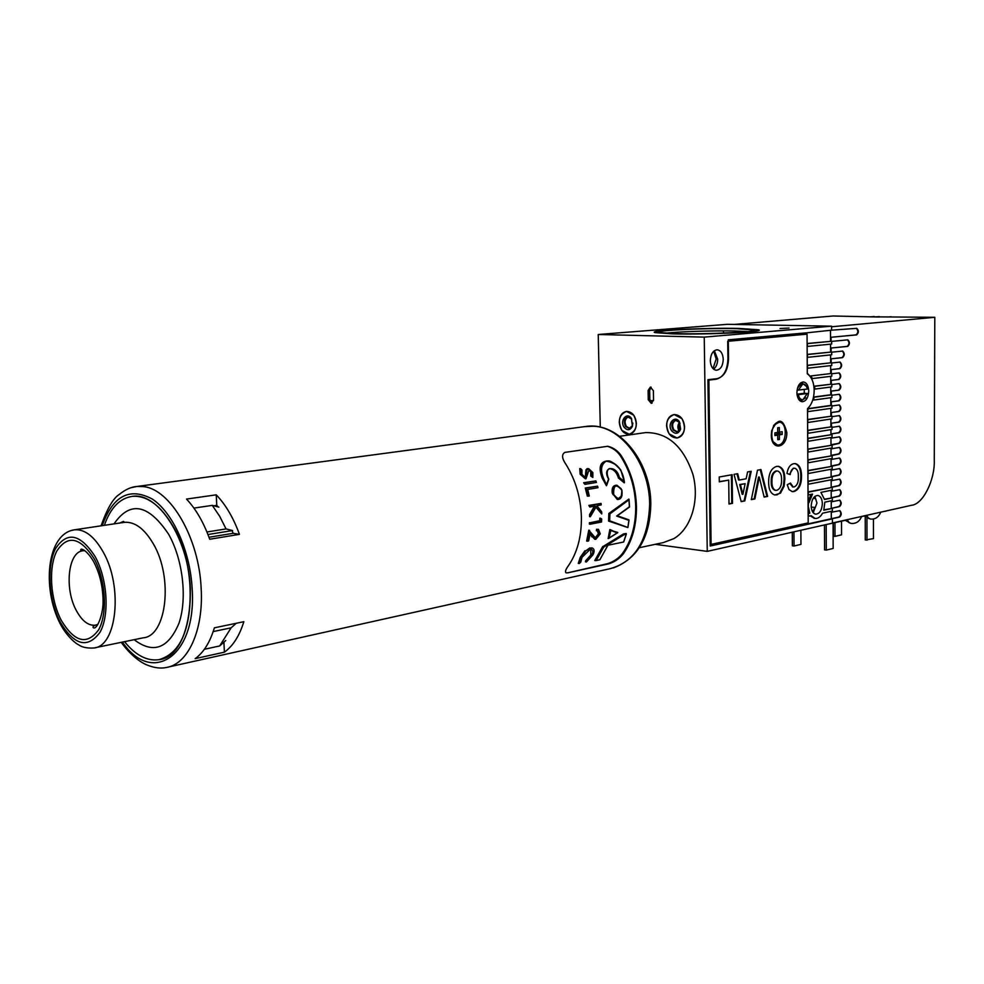 <?xml version="1.0" encoding="UTF-8"?>
<svg xmlns="http://www.w3.org/2000/svg" width="984" height="984" viewBox="0 0 984 984"><rect width="100%" height="100%" fill="white"/><g stroke="black" fill="none" stroke-linecap="round" stroke-linejoin="round"><path stroke-width="1.48" d="M675.688 333.637L659.772 332.555C650.522 330.599 704.729 327.906 736.315 328.656L754.236 329.984C760.177 331.891 705.909 334.474 675.688 333.637M747.705 331.571L734.962 330.993C713.351 330.489 677.263 331.645 665.701 333.232M739.095 328.435L758.553 329.775C767.151 331.866 706.549 334.831 672.687 333.883L654.975 332.604C646.992 330.439 705.196 327.623 739.095 328.435C705.196 327.623 646.992 330.439 654.975 332.604L672.687 333.883C706.549 334.831 767.151 331.866 758.553 329.775L739.095 328.435M624.237 427.4C619.33 421.017 626.759 411.447 631.359 418.286L632.429 426.318C630.178 430.414 627.448 430.771 624.237 427.4M631.531 418.938L627.915 417.031C624.176 418.631 623.401 421.804 625.59 426.539L629.243 428.458L632.429 425.642L631.531 418.938M629.723 428.372L626.365 426.429C624.237 422.062 624.852 418.926 628.198 417.007M621.876 430.414L629.207 434.276C636.623 431.029 638.136 424.682 633.745 415.223L626.525 411.398C619.047 414.596 617.497 420.931 621.876 430.414M671.703 430.844C666.66 424.178 674.667 414.584 679.39 421.706L680.608 429.258C678.308 434.03 675.344 434.547 671.703 430.844M679.514 422.37L675.614 420.316C671.74 421.939 670.904 425.149 673.105 429.971L677.041 432.037L680.534 428.655L679.514 422.37M677.521 431.939L673.868 429.86C671.728 425.408 672.404 422.222 675.897 420.291M669.157 433.87L677.054 438.003C684.753 434.719 686.389 428.261 681.961 418.643L674.2 414.547C666.439 417.769 664.754 424.215 669.157 433.87M680.03 423.231L678.702 427.031L679.846 430.168M653.524 400.586L650.19 401.312M653.536 400.451L650.006 400.783M632.847 423.108L632.368 425.764M813.51 397.155L814.186 397.192L813.461 400.07L812.747 400.033M807.532 411.669L831.923 408.212L831.911 405.469L830.828 405.408L807.63 408.692L808.331 407.905M807.63 408.692L808.725 408.766L807.52 409.664M823.891 509.847L832.353 508.371L823.78 510.216L824.838 502.16L832.316 500.598L832.304 497.892L824.53 499.503L820.927 492.381L832.267 490.094L832.255 487.387L808.282 492.184L808.307 494.94L812.513 494.079L808.934 502.738L808.085 502.836M814.162 497.068L814.777 498.507L813.202 498.334M789.033 328.066L780.041 328.496L789.033 328.066M666.574 425.642C666.857 419.258 669.391 415.568 674.2 414.547C680.251 414.891 683.708 419.024 684.581 426.933C684.298 433.267 681.789 436.957 677.054 438.003C670.94 437.708 667.447 433.6 666.574 425.642M636.39 423.464C635.541 415.789 632.257 411.767 626.525 411.398C621.937 412.37 619.514 415.974 619.268 422.234C620.117 429.947 623.438 433.956 629.207 434.276C633.733 433.28 636.131 429.676 636.39 423.464M822.353 503.66C822.144 498.937 820.656 496.207 817.901 495.456C813.928 495.776 811.689 499.294 811.185 506.01C811.406 510.696 812.882 513.427 815.601 514.189C819.598 513.906 821.849 510.388 822.353 503.66M813.202 512.701L816.954 503.095L814.912 496.379M713.72 351.226L716.168 359.074L712.994 368.582M723.252 359.381C722.859 353.613 720.841 350.415 717.188 349.787C712.994 350.415 710.706 354.043 710.313 360.697C710.706 366.417 712.699 369.603 716.303 370.255C720.534 369.689 722.846 366.06 723.252 359.381M713.584 369.148C716.229 367.069 717.594 363.748 717.68 359.172L714.359 350.71M808.098 505.579L809.82 513.217L808.147 513.488M652.084 403.132L649.821 399.566L649.649 390.254L651.137 387.155M723.486 333.096L723.461 330.882M811.234 507.067L814.826 507.449L812.612 511.864M808.171 516.231L811.111 515.678L815.023 518.42C817.913 518.74 820.422 517.006 822.538 513.205L832.366 511.077L832.353 508.371M810.25 515.874L814.457 518.359M808.135 511.237L808.725 513.094L809.82 513.217M811.111 494.362L808.073 501.373M808.085 502.652L808.934 502.738M807.311 332.776L831.591 330.169L831.578 326.171L704.249 337.118L707.25 551.372L832.415 523.156L832.39 518.851L710.214 546.022L707.926 379.701L717.053 378.668C724.15 376.737 727.976 370.119 728.529 358.84L728.295 339.812L807.311 332.776M804.568 523.709L807.397 524.042L807.384 523.094M807.397 524.042L831.308 518.728L831.283 511.311M831.271 508.261L831.234 500.819M824.469 499.183L832.304 497.892M831.222 497.781L831.185 490.315M808.368 505.604L808.356 502.861M808.43 516.268L808.418 513.525M808.024 491.902L832.255 487.387M831.173 487.277L831.148 479.786M832.23 479.577L808.233 484.239L808.221 481.483L832.218 476.859L832.23 479.577M807.95 481.225L832.218 476.859M831.136 476.76L831.099 469.245M832.181 469.036L808.171 473.538L808.159 470.77L832.169 466.318L832.181 469.036M807.889 470.524L832.169 466.318M831.086 466.231L831.049 458.679M832.144 458.483L808.11 462.8L808.085 460.032L832.132 455.764L832.144 458.483M807.827 459.799L832.132 455.764M831.037 455.678L831.013 448.101M832.095 447.917L808.048 452.062L808.024 449.282L832.083 445.186L832.095 447.917M807.753 449.061L832.083 445.186M831 445.112L830.963 437.511M832.046 437.327L807.975 441.299L807.962 438.52L832.034 434.596L832.046 437.327M807.692 438.298L832.034 434.596M830.951 434.522L830.926 429.639L830.951 433.956L839.204 432.751C841.406 430.697 841.492 428.52 839.463 426.22L832.009 427.351M832.021 429.467L807.926 433.292L807.913 430.512L832.009 426.724L832.021 429.467M807.643 430.303L832.009 426.724M830.914 426.65L830.877 419.012L830.902 423.28L839.168 422.136C841.381 420.07 841.455 417.88 839.401 415.592L831.96 416.675M831.972 418.852L807.864 422.505L807.852 419.713L831.96 416.109L831.972 418.852M807.581 419.516L831.96 416.109M830.865 416.035L830.84 408.372L830.853 412.591L839.131 411.497C841.345 409.406 841.418 407.228 839.34 404.941L831.911 405.974M831.911 405.469L808.725 408.766M807.803 411.681L807.79 409.676M830.828 405.408L830.791 397.708L830.804 401.878L839.094 400.845C841.308 398.741 841.381 396.552 839.291 394.276L831.874 395.248M813.522 397.069L830.779 394.756L831.874 394.818L831.886 397.561L813.461 400.07M831.874 394.818L814.186 397.192M830.779 394.756L830.742 387.032L830.767 391.152L839.057 390.168C841.283 388.053 841.345 385.851 839.229 383.588L831.824 384.51M831.837 386.897L814.826 389.086L814.592 386.331L831.824 384.141L831.837 386.897M814.149 389.049L814.826 389.086M813.891 386.22L831.824 384.141M813.891 386.294L814.592 386.331M830.73 384.092L830.705 376.331L830.717 380.414L839.008 379.48C841.246 377.339 841.295 375.15 839.18 372.899L831.775 373.76M831.788 376.208L812.403 378.557L810.865 375.937L831.775 373.453L831.788 376.208M811.48 378.52L812.403 378.557M810.865 375.937L831.775 373.453M830.681 373.403L830.656 365.63L830.668 369.652L839.905 368.656C842.144 366.503 842.193 364.314 840.053 362.075L831.738 362.985M809.77 375.9L807.298 373.28M831.751 365.494L807.532 368.25L807.52 365.445L831.738 362.739L831.751 365.494M807.249 365.31L831.738 362.739M830.644 362.702L830.607 354.892L830.619 358.865L842.55 357.647C844.789 355.482 844.826 353.281 842.673 351.067L831.689 352.198M831.701 354.781L807.47 357.352L807.446 354.535L831.689 352.014L831.701 354.781M807.175 354.412L831.689 352.014M830.594 351.977L830.558 344.142L830.582 348.065L847.728 346.405C849.955 344.228 849.991 342.038 847.839 339.837L831.64 341.387M831.652 344.043L807.397 346.429L807.384 343.613L831.64 341.263L831.652 344.043M807.114 343.502L831.64 341.263M830.545 341.239L830.496 330.267M806.228 334.142L806.216 332.875M831.849 518.789L839.524 517.092C841.664 515.161 841.787 513.021 839.905 510.647L831.283 512.258L831.308 518.728L832.39 518.851M655.209 544.324L707.25 551.372M653.548 400.058L653.388 390.722L650.412 387.081L648.099 390.439L648.271 399.75L651.273 403.391L653.548 400.058M831.578 326.171L727.422 324.314L598.235 334.498L600.277 427.105M598.235 334.498L704.249 337.118M801.825 334.043L801.825 333.268M679.464 422.296C677.472 425.236 677.361 428.151 679.12 431.041M777.766 439.036L779.439 439.479L777.766 439.737L777.729 435.125L774.912 435.568L774.888 432.849L777.704 432.406L777.668 427.794L779.328 427.536L779.377 432.148L782.182 431.705L782.206 434.424L779.389 434.867L779.439 439.479M779.082 422.234L773.596 425.371M772.403 441.103L777.36 444.989M778.455 422.284C770.226 422.899 769.316 444.719 777.495 445.002L778.651 444.965C786.893 444.19 787.68 422.431 779.463 422.259L778.455 422.284M774.851 433.083L777.704 432.406M777.668 427.868L779.328 427.536M782.182 431.705L776.733 432.689M776.733 432.788L779.377 432.148M779.611 432.345L779.623 433.6L782.206 434.424M779.623 433.6L776.745 434.055L779.389 434.867M774.802 434.35L777.729 435.125M797.557 387.942L802.058 383.071L806.4 386.318M797.065 390.23L807.335 389.037C806.548 385.63 805.035 383.944 802.796 383.994L798.307 390.193M797.052 394.744L798.331 394.707C799.131 398.126 800.656 399.799 802.895 399.725L807.36 393.514L804.26 393.256L804.322 389.43M805.736 397.733L801.529 400.599L797.138 395.236M798.331 394.707L807.36 393.514M796.991 394.215L804.26 393.256M807.507 408.692C811.8 404.535 814.026 398.434 814.186 390.39C813.94 382.395 811.64 376.872 807.298 373.809L807.052 334.154L727.717 341.3L727.939 358.902C727.373 370.476 723.437 377.266 716.143 379.246L708.849 380.082L711.1 544.41L808.208 522.91L807.507 408.692M786.819 432.468C783.043 418.065 777.987 417.523 771.665 430.82L771.296 434.989C771.198 451.398 787.36 448.544 786.819 432.468M808.737 391.103C808.442 385.642 806.659 382.604 803.411 381.952C799.5 382.505 797.323 386.06 796.905 392.641C797.212 398.053 798.971 401.091 802.181 401.767C806.13 401.251 808.319 397.696 808.737 391.103M744.814 500.905L741.186 501.631L734.015 474.362L737.692 473.71L739.291 480.032L746.155 478.777L747.582 471.939L751.222 471.287L744.814 500.905L741.124 501.409M768.627 482.172C768.664 473.341 771.333 468.077 776.622 466.404L778.529 466.342C782.711 467.56 784.814 471.779 784.826 478.999L784.125 486.182L780.496 493.132L774.802 495.001C770.681 493.661 768.627 489.38 768.627 482.172M798.344 476.969C798.577 472.222 797.421 469.307 794.887 468.224L794.026 468.249C791.911 468.913 790.632 471.028 790.201 474.62L786.954 473.439C787.975 467.621 790.275 464.362 793.854 463.685L795.416 463.624C799.463 464.817 801.493 468.925 801.529 475.973C801.542 484.534 799.008 489.737 793.953 491.557L792.194 491.631L788.996 489.528L787.249 484.743L790.472 483.058L793.215 486.969L794.137 486.945C797.175 485.592 798.577 482.271 798.344 476.969M751.296 499.626L757.495 470.18L760.952 469.553L767.643 496.403L764.125 497.092L759.304 477.092L754.888 498.925L751.296 499.626M719.304 481.828L719.242 476.994L732.158 474.694L732.49 503.341L729.009 504.029L728.714 480.118L719.304 481.828M710.19 544.287L711.1 544.41M707.926 380.033L708.849 380.082M728.308 340.599L807.052 334.154M794.678 468.199L794.026 468.249M793.288 468.187L789.488 474.362M794.875 463.587C798.811 464.903 800.779 469.011 800.804 475.899L801.529 475.973M800.804 475.899C800.804 484.472 798.282 489.663 793.215 491.496L793.953 491.557M793.215 491.496L792.046 491.606M789.82 483.402L792.698 486.92M777.95 466.293C782.046 467.621 784.088 471.828 784.1 478.937L784.826 478.999M784.1 478.937L783.399 486.108L784.125 486.182M783.399 486.108L779.759 493.058L780.496 493.132M779.759 493.058L776.917 494.927M776.179 494.854L774.703 494.989M777.446 470.992L775.933 470.979C772.625 472.382 771.05 475.924 771.21 481.619C771.075 486.367 772.329 489.245 774.949 490.266L775.257 490.303M776.831 490.315C780.152 488.95 781.726 485.456 781.567 479.798C781.665 474.952 780.361 472.025 777.655 471.016L776.671 471.041C773.35 472.443 771.776 475.985 771.936 481.68C771.813 486.44 773.055 489.319 775.675 490.339L776.831 490.315M771.21 481.619L771.936 481.68M775.933 470.979L776.671 471.041M760.263 469.675L766.917 496.33L767.643 496.403M766.917 496.33L764.076 496.883M754.888 498.925L754.162 498.839L758.578 477.019L759.304 477.092M754.162 498.839L751.346 499.405M737.004 473.833L738.554 479.958L739.291 480.032M750.448 471.434L744.089 500.831M745.134 483.71L739.71 484.509L742.17 494.276L742.908 494.349L745.134 483.71L740.435 484.583L742.908 494.349M739.71 484.509L740.435 484.583M731.419 474.829L731.764 503.267L732.49 503.341M731.764 503.267L728.996 503.808M719.304 481.619L728.714 480.118M734.064 324.437L833.03 315.999L879.302 317.045M870.828 316.823L934.8 317.303L831.578 326.774M832.415 522.984L911.627 505.259C922.98 504.325 935.12 479.749 934.271 460.02L934.8 317.303M831.824 512.32L831.824 511.188M831.812 508.322L839.475 506.612C841.627 504.669 841.75 502.517 839.856 500.155L831.775 501.766L831.775 500.708M839.512 500.155C841.32 502.443 841.123 504.571 838.897 506.551L831.812 508.248M831.763 497.83L839.438 496.108C841.603 494.152 841.714 492 839.795 489.638L831.738 491.201L831.726 490.204M839.45 489.651C841.283 491.938 841.086 494.079 838.86 496.059L831.763 497.695M831.714 487.326L839.401 485.592C841.566 483.624 841.677 481.459 839.746 479.11L831.689 480.623L831.689 479.675M839.401 479.122C841.246 481.422 841.049 483.562 838.823 485.543L831.714 487.117M831.677 476.809L839.364 475.063C841.541 473.07 841.64 470.906 839.684 468.568L831.64 470.02L831.64 469.147M839.352 468.581C841.209 470.893 841.025 473.033 838.786 475.014L831.677 476.527M831.628 466.281L839.327 464.509C841.505 462.505 841.603 460.34 839.635 458.015L831.603 459.393L831.591 458.581M839.303 458.015C841.172 460.34 840.988 462.48 838.749 464.46L831.628 465.924M831.578 455.727L839.291 453.944C841.468 451.927 841.566 449.749 839.573 447.437L831.554 448.766L831.554 448.015M839.241 447.449C841.135 449.762 840.963 451.914 838.7 453.895L831.578 455.297M831.541 445.149L839.241 443.353C841.443 441.324 841.529 439.147 839.512 436.834L831.505 438.114L831.505 437.425M839.192 436.847C841.099 439.184 840.926 441.336 838.663 443.317L831.541 444.657M831.455 426.687L831.443 423.317M831.418 416.072L831.406 412.628M831.369 405.433L831.357 401.915M831.32 394.781L831.308 391.177M831.283 384.117L831.259 380.439M831.234 373.428L831.222 369.664M831.185 362.715L831.173 358.889M831.136 351.989L831.123 348.078M831.099 341.251L831.074 337.266L856.67 334.88C858.884 332.69 858.909 330.513 856.769 328.336L831.049 330.218M856.375 328.361C858.405 330.735 858.282 332.899 856.006 334.868L831.074 337.266M831.308 518.728L838.946 517.031C841.148 515.05 841.357 512.922 839.561 510.647M830.902 423.28L838.589 422.099C840.865 420.106 841.025 417.954 839.081 415.605M830.951 433.956L838.626 432.714C840.889 430.734 841.062 428.569 839.143 426.244M830.717 380.414L838.429 379.455C840.742 377.45 840.877 375.273 838.86 372.911M830.767 391.152L838.466 390.144C840.766 388.151 840.914 385.974 838.921 383.612M830.804 401.878L838.503 400.808C840.803 398.815 840.951 396.65 838.971 394.301M830.853 412.591L838.553 411.46C840.828 409.479 840.988 407.302 839.032 404.965M830.619 358.865L841.947 357.635C844.26 355.642 844.395 353.453 842.341 351.091M830.668 369.652L839.327 368.643C841.64 366.638 841.775 364.461 839.733 362.087M830.582 348.065L847.101 346.393C849.413 344.412 849.536 342.235 847.495 339.861M879.302 316.59L875.895 316.885M845.145 520.364L820.545 525.837M833.067 523.094L833.165 548.432L826.302 550.105L824.58 549.884L824.457 525.025M826.302 550.105L826.179 524.644M800.865 530.265L800.964 544.373L794.051 546.009L792.378 545.788L792.28 532.209M794.051 546.009L793.94 531.827M847.138 519.687L849.413 522.947L845.896 519.958M873.448 518.912L873.472 538.617L865.28 539.995L865.244 516.711M866.99 540.204L866.953 517.965M841.505 521.188L841.554 534.829L835.022 536.366L833.362 536.169L833.313 523.033M835.022 536.366L834.973 522.664M866.609 515.333L868.798 518.556L865.366 515.604M875.895 316.873L870.828 316.799L874.247 316.528M887.802 317.02L891.196 316.737M897.974 508.322L885.895 511.016M864.555 515.985L861.59 516.489C859.499 521.606 855.908 523.918 850.852 523.39L844.985 520.167M885.895 511.176L884.813 511.262M643.757 432.862L645.639 432.591C667.619 432.382 683.363 446.269 692.871 474.251C699.882 500.069 691.272 528.494 673.868 538.617L663.376 542.578L639.342 547.707M624.139 534.693L623.721 533.992L626.181 533.488L626.205 534.275L624.139 534.693L603.709 547.116L602.971 546.551L623.462 533.955L602.971 546.551M621.777 490.143C616.07 483.488 613.376 484.915 613.684 494.423C619.01 501.114 621.716 499.688 621.777 490.143L621.753 490.069M622.011 495.592L617.312 499.478L612.651 493.242C612.06 488.101 613.512 485.456 617.005 485.272L621.175 488.765M590.302 515.308L595.32 505.997L589.785 507.006L589.613 505.505L601.052 503.427L601.212 504.915L596.882 505.714L601.691 511.828L601.741 513.931L596.193 506.748L590.326 516.723L590.302 515.308M628.874 499.085L628.936 499.835L609.932 513.857L609.686 520.807L627.915 527.498L608.948 521.114L609.219 513.513L628.874 499.085L608.838 513.463L609.932 513.857M627.89 527.104L628.887 520.351L616.624 516.047L629.403 506.785L628.936 499.835M607.288 460.893C599.92 461.816 598.26 467.609 602.294 478.298L606.452 485.752L602.712 478.335C598.887 467.621 600.683 461.84 608.063 460.967L608.075 460.967C612.86 461.939 616.993 464.854 620.473 469.712M618.247 477.83L624.25 482.849L618.505 477.855L616.082 472.345L613.204 469.786L610.449 468.778C613.696 469.626 616.107 471.939 617.681 475.727L618.505 477.855M595.886 480.905L583.598 482.738L584.939 484.362L584.422 482.824L595.886 480.905L596.402 482.431L584.939 484.362M597.559 486.145L585.308 488.015L587.337 496.108L588.112 496.194L586.107 488.101L597.559 486.145L597.989 487.67L587.719 489.442L589.293 495.985L588.112 496.194M616.599 485.235L616.488 485.223C612.995 485.407 611.581 488.064 612.257 493.193L617.312 499.478C621.15 499.614 622.675 496.477 621.888 490.069M588.567 468.679L587.202 468.605L585.96 469.86L585.345 476.367L586.206 476.465L586.858 469.946L588.739 468.704L592.835 472.541L592.86 477.437L591.593 476.158L591.593 472.554L588.936 470.254L585.935 478.814L581.027 474.337L580.646 468.679L581.999 470.057L581.913 474.19L584.902 477.265L586.206 476.465M591.593 472.554L590.72 472.468L590.744 476.072L592.86 477.437M580.646 468.679L579.724 468.581L580.154 474.239L585.394 478.802M594.434 506.157L589.539 514.644L589.576 516.625L590.326 516.723M601.052 503.427L588.862 505.407L589.785 507.006M567.829 572.823L566.046 572.86C564.865 571.839 565.677 569.416 568.481 565.603C577.337 552.59 581.642 536.378 581.409 516.981C580.745 497.498 575.591 479.971 565.972 464.387C561.889 458.483 561.507 454.485 564.828 452.394L607.817 446.269C613.45 447.659 617.94 450.844 621.31 455.826C630.83 470.869 635.873 487.806 636.451 506.649C636.599 525.419 632.22 541.139 623.327 553.795C619.637 558.506 614.84 561.839 608.936 563.795L567.829 572.823L607.706 563.623C613.684 561.667 618.555 558.346 622.343 553.66C631.384 541.102 635.836 525.407 635.701 506.563C635.123 487.646 629.994 470.696 620.326 455.74C617.128 451.09 612.811 447.929 607.349 446.281M595.923 507.24L601.741 513.931M207.956 534.533L232.052 530.634L233.159 533.303L208.989 537.252M233.159 533.303L239.444 534.361C233.479 517.891 225.73 504.718 216.234 494.829L216.775 505.346L213.811 505.788M216.775 505.346L218.104 506.932M104.365 525.321C110.515 507.732 119.937 498.064 132.643 496.317C158.141 492.221 188.399 538.851 190.355 588.223C190.834 629.563 180.38 653.388 158.977 659.674C147.022 661.297 135.546 655.295 124.537 641.666C135.546 655.295 147.022 661.297 158.977 659.674C192.237 657.238 201.978 573.783 173 526.145C160.613 505.444 147.169 495.493 132.643 496.317C119.937 498.064 110.515 507.732 104.365 525.321M239.444 534.361L209.703 539.244C203.713 522.529 195.976 509.134 186.505 499.072L216.234 494.829M608.579 479.011L606.599 484.608L608.579 479.011C601.347 466.588 616.562 464.423 619.293 477.375L624.348 481.717C622.638 469.54 616.574 462.689 606.156 461.164C599.883 465.198 600.031 473.009 606.599 484.595L606.452 485.752M587.436 541.175L586.649 541.065L588.776 530.167L595.357 537.879L599.133 533.968L597.903 530.819L597.153 530.782L597.362 529.331L598.469 529.355L600.277 533.808L595.812 539.281L594.803 539.281L590.203 533.5L588.616 540.929L587.436 541.175L589.539 530.278M590.056 534.312L594.803 539.281M598.051 529.294L597.362 529.331M596.599 529.232L596.39 530.683L597.153 530.782M597.325 530.77L598.358 533.869L599.133 533.968M598.358 533.869L595.283 537.768L596.07 537.879M600.56 518.26L599.809 518.162L599.711 520.684L600.461 520.77L600.56 518.26L601.691 518.998L601.532 522.012L590.117 524.214L590.203 522.75L600.461 520.77M599.711 520.684L590.203 522.75M589.453 522.652L589.367 524.115L590.117 524.214M588.862 505.407L589.613 505.505M589.539 514.644L590.289 514.743M585.308 488.015L586.107 488.101M583.598 482.738L584.422 482.824M590.744 476.072L591.593 476.158M587.202 468.605L588.112 468.704M585.96 469.86L586.858 469.946M580.154 474.239L581.027 474.337M584.619 477.191L585.332 477.265M629.403 506.785L616.624 516.047M608.838 513.463L608.567 521.065L609.686 520.807M608.567 521.065L627.817 527.559M628.862 519.81L617.337 515.801L628.887 520.351M617.46 532.811L608.899 538.211M609.022 538.063L617.226 532.861L610.793 530.438L609.022 538.063L608.137 538.58L609.834 529.577L608.137 538.58M610.24 529.663L617.226 532.861M602.749 546.514L594.742 560.536L603.143 546.637M603.709 547.116L596.193 560.474L595.246 560.622M607.878 545.259L623.659 542M623.462 533.955L626.181 533.488M590.744 549.343L590.818 555.038L585.591 560.831L586.562 560.978L591.728 555.161C593.241 552.282 593.143 550.376 591.421 549.416L590.056 549.429L582.036 557.301L580.732 562.233L579.244 563.524L581.15 557.497L585.837 550.831L590.683 548.027L592.356 548.002C594.545 549.134 594.705 551.471 592.835 555.001L586.452 561.975L586.562 560.978M590.818 555.038L591.728 555.161M585.591 560.831L585.455 561.827L586.452 561.975M591.778 547.928L590.683 548.027M589.846 547.904L585.837 550.831M584.988 550.708L580.252 557.362L581.15 557.497M580.252 557.362L578.26 563.377L579.244 563.524M224.413 652.158C232.974 646.045 239.456 635.885 243.847 621.691L214.377 627.829C210.059 642.208 203.663 652.478 195.176 658.64L224.413 652.158L223.897 642.183M624.25 482.849L624.348 481.717M610.793 530.438L617.755 532.455M595.824 560.634L599.896 559.761L607.903 545.111M218.842 507.129L212.286 505.382L219.653 516.243L226.049 528.925L232.568 530.548M212.286 505.382L193.922 508.088M236.283 623.266L231.129 627.817L219.653 645.959L225.754 640.523M204.352 649.292L219.653 645.959M231.129 627.817L213.196 631.58M206.935 531.987L226.049 528.925M649.649 390.254L648.099 390.439M649.821 399.566L648.271 399.75M713.166 379.111L716.143 379.246M847.101 346.393L847.728 346.405M856.006 334.868L856.67 334.88M613.684 494.423L612.995 494.657M122.422 642.097C152.237 685.946 196.972 656.131 192.151 588.604C190.17 550.708 172.778 512.356 152.139 498.962C129.445 486.982 112.816 495.874 102.238 525.64M131.229 487.658L137.096 486.44L143.504 486.625C170.478 489.109 199.1 538.15 201.154 588.358C203.713 630.24 187.932 664.36 166.284 667.496C160.773 668.702 154.5 667.927 147.489 665.172C142.25 663.351 131.315 656.402 121.253 642.343M584.705 426.613L593.795 426.22C622.036 427.302 649.575 464.768 649.649 504.177C648.321 540.216 635.123 561.729 610.031 568.715L168.436 667.017M591.704 536.784L592.491 536.895M585.788 472.947L586.661 473.046M599.871 559.748L596.009 560.572M607.706 563.623L608.936 563.795M622.343 553.66L623.327 553.795M620.326 455.74L621.31 455.826M596.193 560.474L599.883 559.687L607.928 545.271M623.647 541.84L626.205 534.275M60.258 622.183C48.696 600.129 46.445 566.243 55.498 548.678C67.072 531.04 80.319 533.722 95.227 556.723C107.576 579.219 109.728 615.344 99.888 632.441C87.564 648.886 74.353 645.467 60.258 622.183M71.352 530.499L74.71 529.773C84.895 529.158 94.353 536.501 103.074 551.79C123.221 586.489 116.899 646.586 93.775 648.001C86.961 648.37 81.807 647.238 78.302 644.606C76.814 644.237 66.949 637.005 59.926 623.253C41.832 587.657 46.851 533.328 74.71 529.773L124.562 522.307C134.919 521.655 144.476 528.777 153.233 543.672C173.455 577.448 166.677 636.242 143.184 637.816L95.104 647.73M123.172 522.504L124.562 522.307L123.443 521.409L119.913 522.996M114.021 523.882C130.048 500.61 148.203 504.005 168.51 534.066C182.926 559.293 187.477 598.629 178.928 623.352C168.166 648.702 153.221 654.139 134.107 639.686M97.797 624.434L95.177 625.209C88.314 625.799 82.066 620.978 76.444 610.744C64.292 589.072 67.945 552.172 82.718 550.806M95.177 625.209C92.816 626.427 92.373 627.337 93.849 627.94C97.416 628.936 103.775 613.229 103.049 599.256C102.594 585.037 99.384 572.344 93.394 561.2C86.161 549.33 81.328 548.801 81.155 549.22C80.098 550.204 80.774 550.708 83.173 550.745L84.759 550.683M61.254 620.326C50.344 599.551 48.228 567.608 56.777 551.089C67.687 534.509 80.147 537.055 94.156 558.715C105.755 579.871 107.797 613.807 98.56 629.92C86.973 645.43 74.538 642.232 61.254 620.326M753.572 330.673L754.236 329.984M631.666 419.123L631.519 418.507M632.429 425.642L632.429 426.318M813.94 518.297L815.023 518.42M799.574 400.488L801.529 400.599M800.582 382.948L802.624 383.047M793.215 486.969L792.489 486.896M775.675 490.339L774.949 490.266M864.419 515.825L870.262 518.998C875.071 519.601 878.577 517.326 880.766 512.16M619.625 436.293L645.639 432.591M621.888 490.044L617.005 485.272M650.818 503.783C650.067 537.313 637.607 558.678 613.426 567.903M101.081 525.813C107.207 508.556 113.295 498.076 119.347 494.374C125.374 489.515 131.29 486.871 137.096 486.44L587.067 426.306C619.157 422.173 650.682 461.484 650.818 503.55M608.764 479.319L606.685 485.272M624.471 482.357L620.818 470.02C614.717 463.476 610.474 460.463 608.075 460.967L608.075 460.967M608.776 479.134C605.037 471.151 608.862 467.523 610.634 468.79M629.034 520.118L627.94 527.387M629.022 499.417L629.539 506.932M629.502 507.031L617.3 515.825M617.731 532.701L608.641 538.445M626.377 534.017L623.684 541.95M140.663 638.345L143.344 637.792M96.026 625.049L97.6 624.742M83.173 550.745L84.526 550.523"/></g></svg>

